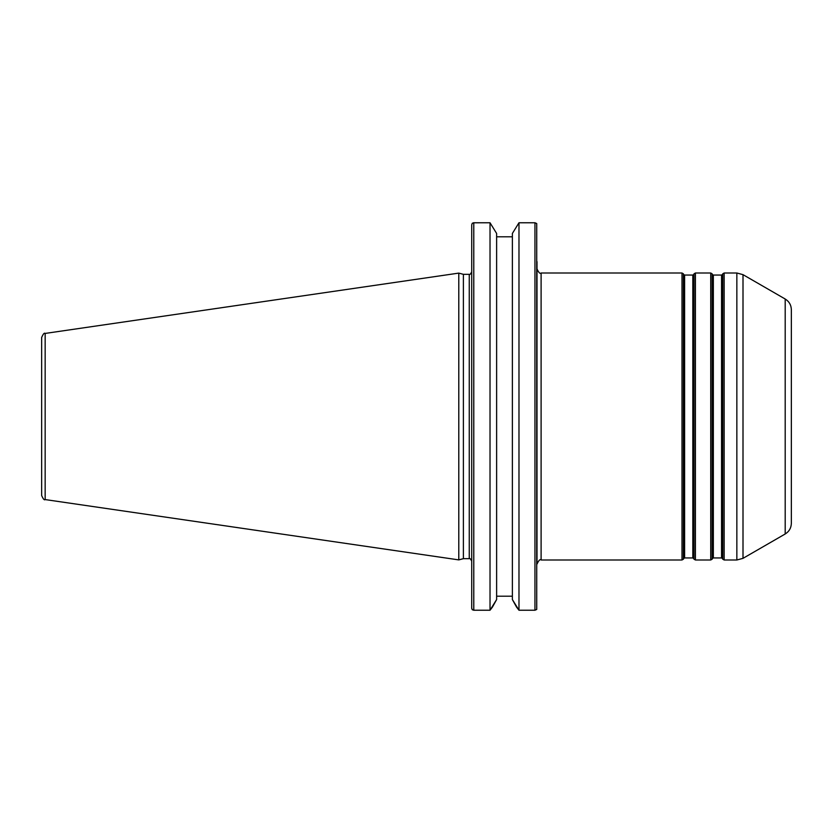 <?xml version="1.0" encoding="UTF-8"?>
<svg xmlns="http://www.w3.org/2000/svg" width="833" height="833" viewBox="0 0 833 833"><rect width="100%" height="100%" fill="white"/><g stroke="black" fill="none" stroke-linecap="round" stroke-linejoin="round"><path stroke-width="1.25" d="M458.785 559.891L45.159 499.571L45.159 333.429L458.785 273.109L458.785 559.891L463.387 558.662L469.26 558.662C469.666 557.954 470.489 558.776 471.717 561.119M458.785 273.109L463.387 274.338L463.387 558.662M45.159 499.571C44.347 500.414 43.181 499.061 41.65 495.51L41.65 337.49C43.181 333.939 44.347 332.586 45.159 333.429M791.35 523.322L791.35 309.678C791.194 305.024 789.143 301.473 785.196 299.016L785.196 533.984C789.143 531.527 791.194 527.976 791.35 523.322M541.106 273.005C540.086 274.036 538.722 272.672 537.004 268.903L537.004 564.097C538.743 560.317 540.107 558.953 541.106 559.995L541.106 273.005L681.998 273.005L681.998 559.995L683.414 559.172L683.414 273.828L683.893 558.349L684.601 557.943L684.601 275.057L692.817 275.057L692.817 557.943L693.525 558.349L694.004 273.828L694.004 559.172L695.42 559.995L695.42 273.005L710.736 273.005L710.736 559.995L712.153 559.172L712.153 273.828L712.631 558.349L713.34 557.943L713.34 275.057L721.555 275.057L721.555 557.943L722.263 558.349L722.742 273.828L722.742 559.172L724.158 559.995L724.158 273.005L736.851 273.005L736.851 559.995L743.005 558.339L743.005 274.661L785.196 299.016M537.004 261.635L537.004 561.452M473.779 222.765L473.779 610.235L472.269 609.735L471.717 608.121L471.717 224.879L472.269 223.265L473.779 222.765L490.023 222.765L473.394 222.796M473.779 610.235L490.023 610.235L490.023 222.765L496.624 233.448L490.023 222.765M518.98 222.765L512.378 233.448L518.98 222.765L534.953 222.765L518.98 222.765L518.98 610.235L534.953 610.235L534.953 222.765L536.723 223.536L536.723 609.464L534.953 610.235M471.717 608.121L471.79 608.673M472.269 223.265L471.717 224.879M492.449 607.08L496.624 599.552L490.023 610.235L492.449 607.08M496.624 233.448L496.624 599.552M516.554 607.08L512.378 599.552L518.98 610.235L516.554 607.08M496.624 236.801L512.378 236.801L496.624 236.801M496.624 596.199L512.378 596.199M512.378 599.552L512.378 233.448M463.387 274.338L469.26 274.338L469.26 558.662M785.196 533.984L743.005 558.339M736.851 273.005L743.005 274.661M724.158 559.995L736.851 559.995M722.742 273.828L724.158 273.005M722.263 558.349L722.742 559.172M722.263 274.651L721.555 275.057M713.34 557.943L721.555 557.943M713.34 275.057L712.631 274.651M712.631 558.349L712.153 559.172M710.736 273.005L712.153 273.828M695.42 559.995L710.736 559.995M694.004 273.828L695.42 273.005M693.525 558.349L694.004 559.172M693.525 274.651L692.817 275.057M684.601 557.943L692.817 557.943M684.601 275.057L683.893 274.651M683.893 558.349L683.414 559.172M681.998 273.005L683.414 273.828M541.106 559.995L681.998 559.995M469.26 274.338C469.666 275.046 470.489 274.224 471.717 271.881"/></g></svg>

